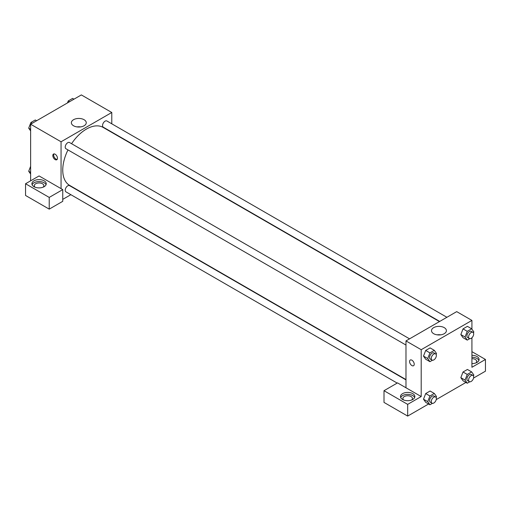 <?xml version="1.0" encoding="UTF-8"?>
<svg xmlns="http://www.w3.org/2000/svg" width="511" height="511" viewBox="0 0 511 511"><rect width="100%" height="100%" fill="white"/><g stroke="black" fill="none" stroke-linecap="round" stroke-linejoin="round"><path stroke-width="0.77" d="M30.622 180.824L30.622 124.205L81.345 94.918L111.781 112.49L111.781 123.809M84.072 119.702A7.448 4.299 180 0 1 86.257 122.742A7.448 4.299 180 0 1 78.809 127.035A7.448 4.299 180 0 1 71.368 122.742A7.448 4.299 180 0 1 75.96 118.769A7.448 4.299 180 0 1 84.072 119.702M61.058 188.629L39.079 175.944L25.55 183.749L49.222 197.418L62.751 189.607L61.058 188.629L61.058 141.777L30.622 124.205M61.058 141.777L111.781 112.49M80.617 126.907A7.448 4.299 0 0 0 77.008 126.907M55.137 159.592A3.29 1.897 60 0 1 52.991 156.692A3.29 1.897 60 0 1 53.495 154.06A3.29 1.897 60 0 1 56.785 155.957A3.29 1.897 60 0 1 56.785 159.751A3.29 1.897 60 0 1 55.137 159.592M53.974 153.907A3.29 1.897 -120 0 0 55.993 159.1A3.29 1.897 -120 0 0 57.155 159.413M34.007 180.824A7.173 4.139 180 0 1 41.819 179.923A7.173 4.139 180 0 1 46.252 183.749A7.173 4.139 180 0 1 39.079 187.895A7.173 4.139 180 0 1 31.906 183.749A7.173 4.139 180 0 1 34.007 180.824M46.047 184.727A7.173 4.139 0 0 0 41.014 181.718A7.173 4.139 0 0 0 34.007 182.772A7.173 4.139 0 0 0 32.104 184.727M35.023 187.167A4.784 2.759 180 0 1 34.294 185.704A4.784 2.759 180 0 1 37.246 183.155A4.784 2.759 180 0 1 42.458 183.749A4.784 2.759 180 0 1 43.857 185.704A4.784 2.759 180 0 1 43.128 187.167M25.55 183.749L25.55 195.464L49.222 209.133L62.751 201.321L62.751 189.607M49.222 197.418L49.222 209.133M70.863 194.685L62.751 199.373M405.983 379.884L69.547 185.64A3.59 2.07 120 0 0 66.781 186.604A3.59 2.07 120 0 0 65.216 190.213A3.59 2.07 120 0 0 65.957 191.855L397.188 383.09M446.901 317.293L106.882 120.979A3.59 2.07 120 0 0 104.116 121.944A3.59 2.07 120 0 0 102.551 125.553A3.59 2.07 120 0 0 103.292 127.194L439.728 321.432M409.567 338.844L69.547 142.537A3.59 2.07 120 0 0 66.781 143.495A3.59 2.07 120 0 0 65.216 147.104A3.59 2.07 120 0 0 65.957 148.746L405.983 345.059M67.982 149.915A33.477 19.329 120 0 0 62.751 170.086A33.477 19.329 120 0 0 69.681 185.41L405.983 379.571M439.46 321.585L103.158 127.424A33.477 19.329 120 0 0 71.572 143.706M405.983 387.772L397.526 382.892L384.004 390.704L407.676 404.367L421.198 396.555L405.983 387.772L405.983 340.914L456.706 311.627L471.921 320.416L471.921 329.18M384.004 390.704L384.004 402.413L407.676 416.082L428.588 404.003M436.228 399.596L465.923 382.452M473.563 378.044L485.45 371.178L485.45 359.463L471.921 367.275L471.921 337.765M471.921 358.652A4.784 2.759 180 0 1 475.307 359.463A4.784 2.759 180 0 1 476.706 361.418A4.784 2.759 180 0 1 475.977 362.88M478.896 360.44A7.173 4.139 0 0 0 471.921 357.272M471.921 355.324A7.173 4.139 180 0 1 479.094 359.463A7.173 4.139 180 0 1 471.921 363.602M403.62 399.972A4.784 2.759 180 0 1 402.892 398.51A4.784 2.759 180 0 1 407.676 395.75A4.784 2.759 180 0 1 412.454 398.51A4.784 2.759 180 0 1 411.725 399.972M414.645 397.532A7.173 4.139 0 0 0 409.611 394.524A7.173 4.139 0 0 0 402.598 395.584A7.173 4.139 0 0 0 400.701 397.532M402.598 393.63A7.173 4.139 180 0 1 410.416 392.729A7.173 4.139 180 0 1 414.849 396.555A7.173 4.139 180 0 1 407.676 400.701A7.173 4.139 180 0 1 400.496 396.555A7.173 4.139 180 0 1 402.598 393.63M407.676 404.367L407.676 416.082M471.921 351.651L485.45 359.463M467.258 374.435L463.03 371.995L467.424 369.459L463.03 371.995L460.833 377.655L463.03 380.784L460.833 377.655L465.061 380.101L467.258 374.435L471.653 371.899L473.85 375.023L473.467 376.013M469.743 338.678L467.258 340.115L463.03 337.675L460.833 334.558L463.03 328.886L467.424 326.35L463.03 328.886L467.258 331.326L471.653 328.79L473.85 331.92L473.467 332.904M432.408 360.236L429.923 361.667L425.701 359.227L423.498 356.11L425.701 350.444L430.09 347.908L425.701 350.444L429.923 352.884L434.318 350.348L436.515 353.471L436.132 354.462M429.923 395.993L425.701 393.553L430.09 391.017L425.701 393.553L423.504 399.212L425.701 402.336L423.504 399.212L427.726 401.652L429.923 395.993L434.318 393.457L436.515 396.581L436.132 397.564M421.198 396.555L421.198 349.703L471.921 320.416M444.219 327.628A7.448 4.299 180 0 1 446.397 330.668A7.448 4.299 180 0 1 438.955 334.967A7.448 4.299 180 0 1 431.508 330.668A7.448 4.299 180 0 1 436.107 326.695A7.448 4.299 180 0 1 444.219 327.628M421.198 349.703L405.983 340.914M440.757 334.833A7.448 4.299 0 0 0 437.148 334.833M410.256 360.031A3.29 1.897 -120 0 0 409.752 362.663A3.29 1.897 -120 0 0 411.904 365.563A3.29 1.897 60 0 1 409.752 362.669A3.29 1.897 60 0 1 410.256 360.031A3.29 1.897 60 0 1 413.546 361.929A3.29 1.897 60 0 1 413.546 365.729A3.29 1.897 60 0 1 411.898 365.563A3.29 1.897 -120 0 0 413.546 365.729M429.923 361.667L427.726 358.543L429.923 352.884M435.608 353.88L433.916 352.903A3.59 2.07 120 0 0 431.15 353.861A3.59 2.07 120 0 0 429.585 357.47A3.59 2.07 120 0 0 430.326 359.112L432.019 360.089A3.59 2.07 120 0 0 435.608 358.019A3.59 2.07 120 0 0 435.608 353.88A3.59 2.07 120 0 0 432.843 354.838A3.59 2.07 120 0 0 431.278 358.447A3.59 2.07 120 0 0 432.019 360.089M425.701 359.227L423.504 356.103L427.726 358.543M434.318 350.348L430.09 347.908M467.258 340.115L465.061 336.992L467.258 331.326M472.937 332.322L471.251 331.345A3.59 2.07 120 0 0 468.485 332.31A3.59 2.07 120 0 0 466.92 335.919A3.59 2.07 120 0 0 467.661 337.56L469.353 338.538A3.59 2.07 120 0 0 472.937 336.462A3.59 2.07 120 0 0 472.937 332.322A3.59 2.07 120 0 0 470.177 333.287A3.59 2.07 120 0 0 468.613 336.896A3.59 2.07 120 0 0 469.353 338.538M463.03 337.675L460.833 334.552L465.061 336.992M471.653 328.79L467.424 326.35M432.408 403.345L429.923 404.776L427.726 401.652M435.608 396.983L433.916 396.012A3.59 2.07 120 0 0 431.15 396.97A3.59 2.07 120 0 0 429.585 400.579A3.59 2.07 120 0 0 430.326 402.221L432.019 403.198A3.59 2.07 120 0 0 435.608 401.129A3.59 2.07 120 0 0 435.608 396.983A3.59 2.07 120 0 0 432.843 397.948A3.59 2.07 120 0 0 431.278 401.557A3.59 2.07 120 0 0 432.019 403.198M429.923 404.776L425.701 402.336M434.318 393.457L430.09 391.017M469.743 381.787L467.258 383.224L465.061 380.101M472.937 375.432L471.251 374.454A3.59 2.07 120 0 0 468.485 375.419A3.59 2.07 120 0 0 466.92 379.028A3.59 2.07 120 0 0 467.661 380.669L469.353 381.647A3.59 2.07 120 0 0 472.937 379.571A3.59 2.07 120 0 0 472.937 375.432A3.59 2.07 120 0 0 470.177 376.39A3.59 2.07 120 0 0 468.613 380.005A3.59 2.07 120 0 0 469.353 381.647M467.258 383.224L463.03 380.784M471.653 371.899L467.424 369.459M30.622 130.905L28.699 128.165L30.896 122.506L35.285 119.97L36.626 120.737M30.622 129.277L28.699 128.165M32.231 123.272L30.896 122.506M67.458 102.935L68.225 100.948L72.619 98.412L73.954 99.185M69.566 101.721L68.225 100.948M30.622 174.008L28.699 171.274L30.622 166.311M30.622 172.386L28.699 171.274"/></g></svg>
